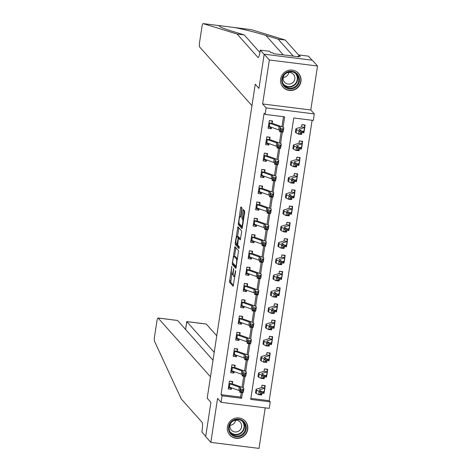 <?xml version="1.0" encoding="UTF-8"?>
<svg xmlns="http://www.w3.org/2000/svg" width="472" height="472" viewBox="0 0 472 472"><rect width="100%" height="100%" fill="white"/><g stroke="black" fill="none" stroke-linecap="round" stroke-linejoin="round"><path stroke-width="0.71" d="M231.823 266.332L229.475 282.162L233.15 286.268L235.593 271.606L235.563 270.539L235.038 273.046A4.189 0.743 -82.9 0 1 233.87 276.474A4.189 0.743 -82.9 0 1 233.764 276.415L233.463 276.073A4.189 0.743 -82.9 0 1 233.439 271.252L233.705 268.438L233.156 270.934A4.189 0.743 -82.9 0 1 231.988 274.362A4.189 0.743 -82.9 0 1 231.882 274.303L231.581 273.961A4.189 0.743 -82.9 0 1 231.557 269.14L231.823 266.332M280.639 78.995A10.402 10.113 138.3 0 0 293.643 90.022A10.402 10.113 138.3 0 0 298.558 73.349A10.402 10.113 138.3 0 0 280.639 78.995M227.41 426.853A10.402 10.113 138.3 0 0 240.413 437.88A10.402 10.113 138.3 0 0 245.328 421.207A10.402 10.113 138.3 0 0 227.41 426.853M242.018 209.55L242.012 208.046L240.956 206.878L240.59 207.951L238.289 224.548L241.929 228.637L242.331 227.581L244.638 212.494L244.632 210.99L243.363 209.58L242.012 217.114L242.018 218.619L242.632 219.303A3.499 0.619 -82.9 0 1 242.685 223.067A3.499 0.619 -82.9 0 1 241.67 226.2A3.499 0.619 -82.9 0 1 241.581 226.147L239.186 223.457A3.499 0.619 -82.9 0 1 239.127 219.692A3.499 0.619 -82.9 0 1 240.142 216.559A3.499 0.619 -82.9 0 1 240.23 216.613L240.661 217.085L241.027 216.011L242.018 209.55M222.064 395.819L221.032 394.663L264.096 113.25L265.128 114.407L266.125 107.893L314.299 113.917L313.302 120.431L293.773 117.988L250.709 399.406L270.238 401.849L269.241 408.363L221.067 402.339L222.064 395.819L241.593 398.268L242.449 392.669M312.063 60.192L308.458 56.156L299.024 54.976L300.286 56.398L298.204 56.139L298.823 56.829L273.695 53.684L273.076 52.994L270.993 52.734L269.724 51.312L260.284 50.126L264.155 54.469L258.957 88.406L264.19 54.203L269.347 59.991L262.621 103.958L266.125 107.893M221.067 402.339L217.562 398.403L210.837 442.376L205.68 436.588L210.913 402.392L207.202 398.226L255.246 84.24L258.957 88.406L255.246 84.24L251.971 105.675L199.597 46.911A4 0.708 -82.9 0 1 199.573 42.309L201.939 26.874A4 0.708 -82.9 0 1 203.054 23.6A4 0.708 -82.9 0 1 203.072 23.606L237.086 34.019L257.96 57.442A6.667 1.18 -82.9 0 0 258.131 57.543A6.667 1.18 -82.9 0 0 259.989 52.085L260.284 50.126M234.903 246.673L232.2 264.32L235.876 268.426L238.543 250.756L234.903 246.673M235.239 242.927L237.912 226.767L241.587 230.873L241.593 232.377L240.242 239.906L238.696 238.212L238.33 239.28L237.681 245.074L239.221 246.797L238.974 248.602L235.245 244.431L235.239 242.927L236.018 243.027M264.19 54.203L312.364 60.233L317.52 66.015L269.347 59.991M210.837 442.376L259.01 448.4L265.211 407.855M221.032 394.663L240.567 397.105L241.275 392.48M242.065 387.311L243.764 376.196M244.555 371.022L246.254 359.906M247.045 354.737L248.75 343.622M249.54 338.453L251.24 327.338M252.03 322.164L253.735 311.054M254.526 305.88L256.225 294.764M257.016 289.596L258.715 278.48M259.506 273.312L261.211 262.196M262.001 257.022L263.7 245.906M264.491 240.738L266.19 229.622M266.987 224.454L268.686 213.338M269.477 208.17L271.176 197.054M271.966 191.88L273.671 180.764M274.462 175.596L276.161 164.48M276.952 159.312L278.651 148.196M279.442 143.028L281.147 131.912M281.937 126.738L283.471 116.702M229.398 381.193L231.988 381.518L232.342 383.642L232.667 381.512L229.41 381.105L228.218 388.922L231.469 389.329L231.693 387.896M231.888 364.909L234.484 365.234L234.832 367.352L235.156 365.228L231.905 364.821L230.708 372.638L233.964 373.045L234.183 371.611M234.383 348.625L236.973 348.95L237.327 351.068L237.652 348.944L234.395 348.537L233.197 356.354L236.454 356.761L236.673 355.322M236.873 332.335L239.463 332.66L239.817 334.784L240.142 332.66L236.885 332.253L235.693 340.07L238.944 340.477L239.168 339.038M239.369 316.051L241.959 316.376L242.307 318.5L242.637 316.37L239.381 315.963L238.183 323.78L241.44 324.187L241.658 322.754M241.859 299.767L244.449 300.092L244.803 302.21L245.127 300.086L241.87 299.679L240.673 307.496L243.93 307.903L244.148 306.47M244.348 283.483L246.945 283.808L247.293 285.926L247.617 283.802L244.366 283.395L243.168 291.212L246.425 291.619L246.644 290.18M246.844 267.193L249.434 267.518L249.788 269.642L250.113 267.518L246.856 267.111L245.658 274.928L248.915 275.335L249.133 273.896M249.334 250.909L251.924 251.234L252.278 253.358L252.603 251.228L249.346 250.821L248.154 258.638L251.405 259.045L251.629 257.612M251.824 234.625L254.42 234.95L254.768 237.068L255.092 234.944L251.841 234.537L250.644 242.354L253.901 242.761L254.119 241.328M254.32 218.341L256.91 218.66L257.264 220.784L257.588 218.66L254.331 218.253L253.134 226.07L256.39 226.477L256.609 225.038M256.809 202.051L259.399 202.376L259.753 204.5L260.078 202.376L256.821 201.969L255.629 209.786L258.88 210.193L259.104 208.754M259.305 185.767L261.895 186.092L262.243 188.216L262.574 186.086L259.317 185.679L258.119 193.496L261.376 193.903L261.594 192.47M261.795 169.483L264.385 169.808L264.739 171.926L265.063 169.802L261.807 169.395L260.615 177.212L263.866 177.619L264.084 176.18M264.285 153.199L266.881 153.518L267.229 155.642L267.553 153.518L264.302 153.111L263.105 160.928L266.361 161.335L266.58 159.896M266.78 136.91L269.37 137.234L269.724 139.358L270.049 137.234L266.792 136.827L265.594 144.638L268.851 145.046L269.07 143.612M269.27 120.625L271.86 120.95L272.214 123.074L272.539 120.944L269.282 120.537L268.09 128.355L271.341 128.762L271.565 127.328M250.862 398.397L269.205 400.693L312.116 120.283M261.966 393.147L264.019 393.4L264.332 391.371M261.948 385.264L264.538 385.589L264.892 387.713L265.217 385.589L261.96 385.181L261.635 387.305M264.456 376.862L266.515 377.116L266.822 375.087M264.438 368.98L267.034 369.305L267.382 371.429L267.707 369.299L264.456 368.892L264.125 371.022M266.951 360.573L269.005 360.832L269.317 358.803M266.934 352.696L269.524 353.021L269.878 355.139L270.202 353.015L266.945 352.608L266.621 354.732M269.441 344.289L271.494 344.548L271.807 342.513M269.423 336.406L272.014 336.731L272.368 338.855L272.692 336.731L269.435 336.324L269.111 338.448M271.931 328.005L273.99 328.258L274.297 326.229M271.919 320.122L274.509 320.447L274.857 322.571L275.182 320.447L271.931 320.04L271.606 322.164M274.427 311.721L276.48 311.974L276.793 309.945M274.409 303.838L276.999 304.163L277.353 306.281L277.678 304.157L274.421 303.75L274.096 305.874M276.916 295.431L278.97 295.69L279.282 293.661M276.899 287.554L279.489 287.879L279.843 289.997L280.167 287.873L276.916 287.466L276.586 289.59M279.406 279.147L281.465 279.406L281.778 277.371M279.394 271.264L281.985 271.589L282.333 273.713L282.663 271.589L279.406 271.182L279.082 273.306M281.902 262.863L283.955 263.116L284.268 261.087M281.884 254.98L284.474 255.305L284.828 257.429L285.153 255.299L281.896 254.892L281.572 257.022M284.392 246.579L286.451 246.832L286.758 244.803M284.374 238.696L286.97 239.021L287.318 241.139L287.643 239.015L284.392 238.608L284.067 240.732M286.887 230.289L288.941 230.548L289.253 228.519M286.87 222.412L289.46 222.737L289.814 224.855L290.138 222.731L286.882 222.324L286.557 224.448M289.377 214.005L291.43 214.264L291.743 212.229M289.36 206.122L291.95 206.447L292.304 208.571L292.628 206.447L289.371 206.04L289.047 208.164M291.867 197.721L293.926 197.975L294.233 195.945M291.855 189.838L294.445 190.163L294.793 192.287L295.118 190.157L291.867 189.75L291.543 191.88M294.363 181.437L296.416 181.69L296.729 179.661M294.345 173.554L296.935 173.879L297.289 175.997L297.614 173.873L294.357 173.466L294.032 175.59M296.853 165.147L298.906 165.406L299.218 163.377M296.835 157.27L299.425 157.595L299.779 159.713L300.103 157.589L296.853 157.182L296.522 159.306M299.342 148.863L301.401 149.123L301.714 147.087M299.331 140.98L301.921 141.305L302.269 143.429L302.599 141.305L299.342 140.898L299.018 143.022M301.838 132.579L303.891 132.833L304.204 130.803M301.82 124.696L304.411 125.021L304.764 127.145L305.089 125.015L301.832 124.608L301.508 126.738M262.621 103.958L310.794 109.988L317.52 66.015M310.794 109.988L314.299 113.917M269.205 400.693L270.238 401.849M283.07 127.228L284.657 116.85L265.128 114.407M243.198 387.801L244.944 376.385M245.688 371.511L247.434 360.095M248.178 355.227L249.93 343.811M250.673 338.943L252.42 327.527M253.163 322.659L254.909 311.237M255.659 306.369L257.405 294.953M258.149 290.085L259.895 278.669M260.638 273.801L262.391 262.385M263.134 257.517L264.88 246.095M265.624 241.227L267.37 229.811M268.12 224.943L269.866 213.527M270.609 208.659L272.356 197.243M273.099 192.369L274.846 180.953M275.595 176.085L277.341 164.669M278.085 159.802L279.831 148.385M280.575 143.517L282.327 132.101M240.567 397.105L241.593 398.268M264.019 393.4L262.774 392.008M266.515 377.116L265.27 375.724M269.005 360.832L267.76 359.44M271.494 344.548L270.255 343.15M273.99 328.258L272.745 326.866M276.48 311.974L275.235 310.582M278.97 295.69L277.731 294.292M281.465 279.406L280.22 278.008M283.955 263.116L282.71 261.724M286.451 246.832L285.206 245.44M288.941 230.548L287.696 229.15M291.43 214.264L290.192 212.866M293.926 197.975L292.681 196.582M296.416 181.69L295.171 180.298M298.906 165.406L297.667 164.008M301.401 149.123L300.157 147.724M303.891 132.833L302.652 131.44M231.469 389.329L230.23 387.937M233.964 373.045L232.72 371.653M236.454 356.761L235.209 355.363M238.944 340.477L237.705 339.079M241.44 324.187L240.195 322.795M243.93 307.903L242.685 306.511M246.425 291.619L245.18 290.221M248.915 275.335L247.67 273.937M251.405 259.045L250.166 257.653M253.901 242.761L252.656 241.369M256.39 226.477L255.145 225.079M258.88 210.193L257.641 208.795M261.376 193.903L260.131 192.511M263.866 177.619L262.621 176.227M266.361 161.335L265.116 159.937M268.851 145.046L267.606 143.653M271.341 128.762L270.102 127.369M231.781 274.185L230.773 282.321L233.487 285.365M233.428 263.6L233.504 264.479L236.212 267.524M235.835 247.717L234.49 256.485M232.696 261.724L232.696 262.78L235.894 266.367L236.46 263.777A4.189 0.743 -82.9 0 0 236.437 258.957L234.254 256.502A4.189 0.743 -82.9 0 0 234.147 256.443A4.189 0.743 -82.9 0 0 232.979 259.871L232.696 261.724M234.147 256.443L235.445 256.603A4.189 0.743 -82.9 0 1 235.552 256.668L237.54 258.892M237.546 236.513L238.85 228L237.546 227.84M240.578 239.009L239.965 238.384M239.257 247.635L236.549 244.596L235.245 244.431M237.198 236.513A3.499 0.619 -82.9 0 0 237.109 236.46A3.499 0.619 -82.9 0 0 236.094 239.587A3.499 0.619 -82.9 0 0 236.153 243.351L237.027 244.319L238.047 238.968L238.041 237.457L237.198 236.513L238.502 236.673A3.499 0.619 -82.9 0 0 238.413 236.619L237.109 236.46M239.428 238.301L239.345 237.622L238.041 237.457M238.502 236.673L239.345 237.622M236.472 243.711L236.549 244.596M244.331 210.648L243.31 217.273L243.623 219.12M239.516 223.828L239.587 224.713L242.301 227.752M241.918 207.945L240.59 216.618M262.444 391.966L263.541 392.102L264.196 391.43M259.659 389.719A6.667 1.003 8.7 0 0 259.317 389.966A6.667 1.003 8.7 0 0 259.789 390.438L262.184 391.719L261.683 394.976L258.627 394.71L256.231 393.43A10 1.504 -171.3 0 1 255.523 392.722L256.019 389.465A10 1.504 -171.3 0 1 256.538 389.087L261.618 387.518L264.91 387.931A4.667 0.702 -171.3 0 1 264.922 388.002A4.667 0.702 -171.3 0 1 264.68 388.179L259.659 389.719L259.57 390.309M260.332 394.149L261.553 394.256L261.753 392.958L260.532 392.846L260.332 394.149L258.627 394.71L259.122 391.453L256.727 390.173A10 1.504 -171.3 0 1 256.019 389.465M264.414 391.188A4.667 0.702 -171.3 0 1 264.426 391.258A4.667 0.702 -171.3 0 1 264.184 391.435L262.131 392.067M260.532 392.846L259.122 391.453L262.184 391.719L261.753 392.958M261.553 394.256L261.683 394.976M231.274 387.748L228.401 387.707M239.292 387.17A6.667 1.003 -171.3 0 1 240.596 387.996A6.667 1.003 -171.3 0 1 240.584 388.037L240.148 388.963L243.44 389.488L243.871 388.562A10 1.504 8.7 0 0 243.888 388.497A10 1.504 8.7 0 0 241.935 387.264L232.436 383.872L229.138 383.459A4.667 0.702 8.7 0 0 229.917 383.83L239.292 387.17L238.797 390.427A6.667 1.003 -171.3 0 1 239.853 390.916M242.189 390.556L243.44 389.488L242.938 392.745L239.652 392.22L240.148 388.963L240.873 390.344L240.673 391.648L241.988 391.854L242.189 390.556L240.873 390.344M241.988 391.854L242.938 392.745L243.369 391.819A10 1.504 8.7 0 0 243.393 391.754A10 1.504 8.7 0 0 243.393 391.689M229.138 383.459L228.643 386.716A4.667 0.702 8.7 0 0 229.422 387.087L238.797 390.427M239.652 392.22L240.673 391.648M216.754 335.81L206.282 324.058L186.818 321.627L185.614 329.491M214.217 352.372L186.759 321.574L185.555 329.426M205.721 436.329L210.913 402.392L207.202 398.226L210.482 376.798L158.108 318.034A4 0.708 -82.9 0 0 158.008 317.975A4 0.708 -82.9 0 0 156.893 321.249L154.527 336.683A4 0.708 -82.9 0 0 154.48 341.173L181.242 398.946L202.116 422.369A6.667 1.18 97.1 0 1 202.152 430.039L201.851 431.992L205.721 436.329M213.014 360.236L177.572 320.47L158.108 318.034M186.759 321.574L206.181 323.998A4 0.708 97.1 0 1 206.282 324.058M158.008 317.975L177.572 320.47M251.204 29.624A4 0.708 97.1 0 1 251.228 29.624A4 0.708 97.1 0 1 251.246 29.63L285.259 40.043L278.126 39.152L265.872 35.4C255.842 32.379 245.487 29.771 234.808 27.577L219.521 25.659L219.362 26.22M203.072 23.606L219.51 25.659C218.341 26.373 222.489 28.208 231.953 31.158L244.213 34.91L259.919 52.528M244.213 34.91L237.086 34.019M285.259 40.043L298.953 55.413M293.265 56.133L278.126 39.152M299.024 54.976L298.829 56.215M298.204 56.139L298.115 56.74M264.94 375.683L266.037 375.818L266.692 375.146L264.621 375.777M262.149 373.435A6.667 1.003 8.7 0 0 261.807 373.682A6.667 1.003 8.7 0 0 262.279 374.154L264.674 375.435L264.178 378.692L261.116 378.42L258.721 377.14A10 1.504 -171.3 0 1 258.013 376.438L258.514 373.181A10 1.504 -171.3 0 1 259.028 372.803L264.108 371.234L267.406 371.647A4.667 0.702 -171.3 0 1 267.417 371.718A4.667 0.702 -171.3 0 1 267.176 371.889L262.149 373.435L262.06 374.025M262.821 377.865L264.049 377.972L264.243 376.668L263.022 376.562L262.821 377.865L261.116 378.42L261.618 375.163L259.216 373.883A10 1.504 -171.3 0 1 258.514 373.181M266.904 374.904A4.667 0.702 -171.3 0 1 266.916 374.974A4.667 0.702 -171.3 0 1 266.674 375.146L267.176 371.889M263.022 376.562L261.618 375.163L264.674 375.435L264.243 376.668M264.049 377.972L264.178 378.692M267.429 359.398L268.527 359.534L269.182 358.856M264.644 357.145A6.667 1.003 8.7 0 0 264.296 357.398A6.667 1.003 8.7 0 0 264.768 357.87L267.17 359.145L266.668 362.407L263.612 362.136L261.211 360.856A10 1.504 -171.3 0 1 260.509 360.148L261.004 356.891A10 1.504 -171.3 0 1 261.523 356.519L266.597 354.95L269.895 355.363A4.667 0.702 -171.3 0 1 269.907 355.434A4.667 0.702 -171.3 0 1 269.665 355.605L264.644 357.145L264.55 357.741M265.317 361.582L266.538 361.688L266.739 360.384L265.512 360.278L265.317 361.582L263.612 362.136L264.108 358.879L261.712 357.599A10 1.504 -171.3 0 1 261.004 356.891M269.4 358.62A4.667 0.702 -171.3 0 1 269.406 358.69A4.667 0.702 -171.3 0 1 269.17 358.862L267.117 359.493M265.512 360.278L264.108 358.879L267.17 359.145L266.739 360.384M266.538 361.688L266.668 362.407M269.925 343.109L271.017 343.25L271.677 342.572L269.606 343.209M267.134 340.861A6.667 1.003 8.7 0 0 266.792 341.108A6.667 1.003 8.7 0 0 267.264 341.581L269.659 342.861L269.158 346.118L266.102 345.852L263.706 344.572A10 1.504 -171.3 0 1 262.998 343.864L263.494 340.607A10 1.504 -171.3 0 1 264.013 340.235L269.093 338.666L272.385 339.073A4.667 0.702 -171.3 0 1 272.397 339.144A4.667 0.702 -171.3 0 1 272.161 339.321L267.134 340.861L267.046 341.451M267.807 345.292L269.028 345.404L269.229 344.1L268.007 343.994L267.807 345.292L266.102 345.852L266.597 342.595L264.202 341.315A10 1.504 -171.3 0 1 263.494 340.607M271.89 342.33A4.667 0.702 -171.3 0 1 271.901 342.401A4.667 0.702 -171.3 0 1 271.66 342.578L272.161 339.321M268.007 343.994L266.597 342.595L269.659 342.861L269.229 344.1M269.028 345.404L269.158 346.118M233.764 371.458L230.891 371.423M241.788 370.886A6.667 1.003 -171.3 0 1 243.086 371.712A6.667 1.003 -171.3 0 1 243.074 371.753L242.643 372.679L245.93 373.204L246.36 372.278A10 1.504 8.7 0 0 246.384 372.213A10 1.504 8.7 0 0 244.431 370.98L234.926 367.582L231.634 367.175A4.667 0.702 8.7 0 0 232.413 367.541L241.788 370.886L241.286 374.143A6.667 1.003 -171.3 0 1 242.343 374.632M244.679 374.267L245.93 373.204L245.434 376.461L242.142 375.936L242.643 372.679L243.363 374.06L243.163 375.364L244.478 375.57L244.679 374.267L243.363 374.06M244.478 375.57L245.434 376.461L245.865 375.535A10 1.504 8.7 0 0 245.882 375.47A10 1.504 8.7 0 0 245.882 375.405M231.634 367.175L231.132 370.431A4.667 0.702 8.7 0 0 231.911 370.797L241.286 374.143M242.142 375.936L243.163 375.364M236.254 355.174L233.386 355.139M244.278 354.602A6.667 1.003 -171.3 0 1 245.582 355.422A6.667 1.003 -171.3 0 1 245.564 355.463L245.133 356.389L248.425 356.915L248.856 355.994A10 1.504 8.7 0 0 248.874 355.929A10 1.504 8.7 0 0 246.921 354.69L237.422 351.298L234.124 350.885A4.667 0.702 8.7 0 0 234.903 351.257L244.278 354.602L243.782 357.859A6.667 1.003 -171.3 0 1 244.838 358.348M247.175 357.982L248.425 356.915L247.924 360.177L244.638 359.646L245.133 356.389L245.859 357.77L245.658 359.074L246.974 359.286L247.175 357.982L245.859 357.77M246.974 359.286L247.924 360.177L248.355 359.251A10 1.504 8.7 0 0 248.372 359.186A10 1.504 8.7 0 0 248.378 359.115M234.124 350.885L233.622 354.142A4.667 0.702 8.7 0 0 234.401 354.513L243.782 357.859M244.638 359.646L245.658 359.074M238.749 338.89L235.876 338.855M246.767 338.312A6.667 1.003 -171.3 0 1 248.071 339.138A6.667 1.003 -171.3 0 1 248.06 339.179L247.629 340.106L250.915 340.631L251.346 339.704A10 1.504 8.7 0 0 251.364 339.639A10 1.504 8.7 0 0 249.417 338.406L239.912 335.014L236.614 334.601A4.667 0.702 8.7 0 0 237.392 334.972L246.767 338.312L246.272 341.569A6.667 1.003 -171.3 0 1 247.328 342.058M249.664 341.698L250.915 340.631L250.414 343.887L247.127 343.362L247.629 340.106L248.349 341.486L248.148 342.79L249.464 343.002L249.664 341.698L248.349 341.486M249.464 343.002L250.414 343.887L250.85 342.961A10 1.504 8.7 0 0 250.868 342.902A10 1.504 8.7 0 0 250.868 342.831M236.614 334.601L236.118 337.858A4.667 0.702 8.7 0 0 236.897 338.229L246.272 341.569M247.127 343.362L248.148 342.79M272.415 326.825L273.512 326.96L274.167 326.288M269.63 324.577A6.667 1.003 8.7 0 0 269.282 324.824A6.667 1.003 8.7 0 0 269.754 325.296L272.149 326.577L271.654 329.834L268.592 329.568L266.196 328.288A10 1.504 -171.3 0 1 265.488 327.58L265.99 324.323A10 1.504 -171.3 0 1 266.503 323.945L271.583 322.376L274.881 322.789A4.667 0.702 -171.3 0 1 274.893 322.86A4.667 0.702 -171.3 0 1 274.651 323.037L269.63 324.577L269.536 325.167M270.297 329.008L271.524 329.114L271.719 327.816L270.497 327.704L270.297 329.008L268.592 329.568L269.093 326.305L266.698 325.031A10 1.504 -171.3 0 1 265.99 324.323M274.38 326.046A4.667 0.702 -171.3 0 1 274.391 326.117A4.667 0.702 -171.3 0 1 274.149 326.294L272.096 326.919M270.497 327.704L269.093 326.305L272.149 326.577L271.719 327.816M271.524 329.114L271.654 329.834M241.239 322.606L238.372 322.565M249.263 322.028A6.667 1.003 -171.3 0 1 250.561 322.854A6.667 1.003 -171.3 0 1 250.549 322.895L250.119 323.822L253.405 324.347L253.836 323.42A10 1.504 8.7 0 0 253.859 323.355A10 1.504 8.7 0 0 251.906 322.122L242.401 318.73L239.109 318.317A4.667 0.702 8.7 0 0 239.888 318.688L249.263 322.028L248.762 325.285A6.667 1.003 -171.3 0 1 249.818 325.774M252.154 325.414L253.405 324.347L252.909 327.603L249.617 327.078L250.119 323.822L250.838 325.202L250.644 326.506L251.959 326.712L252.154 325.414L250.838 325.202M251.959 326.712L252.909 327.603L253.34 326.677A10 1.504 8.7 0 0 253.358 326.612A10 1.504 8.7 0 0 253.358 326.547M239.109 318.317L238.608 321.574A4.667 0.702 8.7 0 0 239.387 321.945L248.762 325.285M249.617 327.078L250.644 326.506M244.337 433.29A8.997 8.756 -41.7 0 1 231.84 435.007A8.997 8.756 -41.7 0 1 230.46 422.587A8.997 8.756 -41.7 0 1 242.956 420.871A8.997 8.756 -41.7 0 1 244.337 433.29M230.873 422.871A8.331 8.107 138.3 0 0 231.073 433.367A8.331 8.107 138.3 0 0 243.717 432.777A8.331 8.107 138.3 0 0 243.517 422.281A8.331 8.107 138.3 0 0 230.873 422.871M235.622 420.304A5.935 5.77 -41.7 0 1 230.012 425.301M231.215 422.611A5.935 5.77 138.3 0 0 231.363 430.081A5.935 5.77 138.3 0 0 240.366 429.662A5.935 5.77 138.3 0 0 240.218 422.186A5.935 5.77 138.3 0 0 231.215 422.611M228.259 432.718A10.331 10.048 138.3 0 0 245.363 434.081A10.331 10.048 138.3 0 0 243.192 419.407M282.344 83.526A8.997 8.756 -41.7 0 1 287.401 71.915A8.997 8.756 -41.7 0 1 298.912 76.635A8.997 8.756 -41.7 0 1 293.855 88.246A8.997 8.756 -41.7 0 1 282.344 83.526M298.198 76.777A8.331 8.107 138.3 0 0 286.274 73.06A8.331 8.107 138.3 0 0 284.303 85.509A8.331 8.107 138.3 0 0 298.198 76.777M294.481 76.004A5.935 5.77 138.3 0 0 285.991 73.361A5.935 5.77 138.3 0 0 284.592 82.222A5.935 5.77 138.3 0 0 294.481 76.004M281.489 84.86A10.331 10.048 138.3 0 0 295.903 88.642A10.331 10.048 138.3 0 0 296.422 71.549M288.852 72.44A5.935 5.77 -41.7 0 1 283.241 77.443M274.905 310.541L276.002 310.676L276.657 310.004L274.592 310.635M272.12 308.293A6.667 1.003 8.7 0 0 271.778 308.541A6.667 1.003 8.7 0 0 272.244 309.012L274.645 310.293L274.143 313.55L271.087 313.278L268.686 311.998A10 1.504 -171.3 0 1 267.984 311.296L268.479 308.033A10 1.504 -171.3 0 1 268.999 307.661L274.079 306.092L277.371 306.505A4.667 0.702 -171.3 0 1 277.383 306.576A4.667 0.702 -171.3 0 1 277.141 306.747L272.12 308.293L272.031 308.883M272.792 312.724L274.014 312.83L274.214 311.526L272.987 311.42L272.792 312.724L271.087 313.278L271.583 310.021L269.188 308.741A10 1.504 -171.3 0 1 268.479 308.033M276.875 309.762A4.667 0.702 -171.3 0 1 276.887 309.833A4.667 0.702 -171.3 0 1 276.645 310.004L277.141 306.747M272.987 311.42L271.583 310.021L274.645 310.293L274.214 311.526M274.014 312.83L274.143 313.55M243.729 306.316L240.862 306.281M251.753 305.744A6.667 1.003 -171.3 0 1 253.057 306.564A6.667 1.003 -171.3 0 1 253.039 306.611L252.608 307.537L255.901 308.063L256.331 307.136A10 1.504 8.7 0 0 256.349 307.071A10 1.504 8.7 0 0 254.396 305.832L244.897 302.44L241.599 302.027A4.667 0.702 8.7 0 0 242.378 302.399L251.753 305.744L251.257 309.001A6.667 1.003 -171.3 0 1 252.313 309.49M254.65 309.125L255.901 308.063L255.399 311.319L252.113 310.794L252.608 307.537L253.334 308.918L253.134 310.216L254.449 310.428L254.65 309.125L253.334 308.918M254.449 310.428L255.399 311.319L255.83 310.393A10 1.504 8.7 0 0 255.853 310.328A10 1.504 8.7 0 0 255.853 310.263M241.599 302.027L241.103 305.29A4.667 0.702 8.7 0 0 241.882 305.655L251.257 309.001M252.113 310.794L253.134 310.216M277.4 294.251L278.498 294.392L279.153 293.714M274.61 292.003A6.667 1.003 8.7 0 0 274.267 292.257A6.667 1.003 8.7 0 0 274.739 292.728L277.135 294.003L276.639 297.26L273.577 296.994L271.182 295.714A10 1.504 -171.3 0 1 270.474 295.006L270.975 291.749A10 1.504 -171.3 0 1 271.488 291.377L276.568 289.808L279.866 290.221A4.667 0.702 -171.3 0 1 279.872 290.286A4.667 0.702 -171.3 0 1 279.636 290.463L274.61 292.003L274.521 292.599M275.282 296.44L276.503 296.546L276.704 295.242L275.483 295.136L275.282 296.44L273.577 296.994L274.079 293.737L271.677 292.457A10 1.504 -171.3 0 1 270.975 291.749M279.365 293.478A4.667 0.702 -171.3 0 1 279.377 293.549A4.667 0.702 -171.3 0 1 279.135 293.72L277.082 294.351M275.483 295.136L274.079 293.737L277.135 294.003L276.704 295.242M276.503 296.546L276.639 297.26M246.225 290.032L243.351 289.997M254.249 289.46A6.667 1.003 -171.3 0 1 255.547 290.28A6.667 1.003 -171.3 0 1 255.535 290.321L255.104 291.248L258.39 291.773L258.821 290.852A10 1.504 8.7 0 0 258.839 290.787A10 1.504 8.7 0 0 256.892 289.548L247.387 286.156L244.089 285.743A4.667 0.702 8.7 0 0 244.868 286.115L254.249 289.46L253.747 292.717A6.667 1.003 -171.3 0 1 254.803 293.2M257.14 292.841L258.39 291.773L257.895 295.029L254.603 294.504L255.104 291.248L255.824 292.628L255.623 293.932L256.939 294.144L257.14 292.841L255.824 292.628M256.939 294.144L257.895 295.029L258.326 294.109A10 1.504 8.7 0 0 258.343 294.044A10 1.504 8.7 0 0 258.343 293.973M244.089 285.743L243.593 289A4.667 0.702 8.7 0 0 244.372 289.371L253.747 292.717M254.603 294.504L255.623 293.932M279.89 277.967L280.988 278.102L281.642 277.43M277.105 275.719A6.667 1.003 8.7 0 0 276.757 275.967A6.667 1.003 8.7 0 0 277.229 276.439L279.625 277.719L279.129 280.976L276.067 280.71L273.671 279.43A10 1.504 -171.3 0 1 272.963 278.722L273.465 275.465A10 1.504 -171.3 0 1 273.978 275.087L279.058 273.518L282.356 273.931A4.667 0.702 -171.3 0 1 282.368 274.002A4.667 0.702 -171.3 0 1 282.126 274.179L277.105 275.719L277.011 276.309M277.772 280.15L278.999 280.262L279.2 278.958L277.973 278.852L277.772 280.15L276.067 280.71L276.568 277.453L274.173 276.173A10 1.504 -171.3 0 1 273.465 275.465M281.861 277.188A4.667 0.702 -171.3 0 1 281.867 277.259A4.667 0.702 -171.3 0 1 281.631 277.436L279.577 278.067M277.973 278.852L276.568 277.453L279.625 277.719L279.2 278.958M278.999 280.262L279.129 280.976M248.714 273.748L245.847 273.707M256.738 273.17A6.667 1.003 -171.3 0 1 258.036 273.996A6.667 1.003 -171.3 0 1 258.025 274.037L257.594 274.964L260.88 275.489L261.317 274.562A10 1.504 8.7 0 0 261.335 274.498A10 1.504 8.7 0 0 259.382 273.264L249.883 269.872L246.585 269.459A4.667 0.702 8.7 0 0 247.363 269.831L256.738 273.17L256.237 276.427A6.667 1.003 -171.3 0 1 257.293 276.916M259.63 276.557L260.88 275.489L260.385 278.745L257.098 278.22L257.594 274.964L258.32 276.344L258.119 277.648L259.435 277.861L259.63 276.557L258.32 276.344M259.435 277.861L260.385 278.745L260.815 277.819A10 1.504 8.7 0 0 260.833 277.754A10 1.504 8.7 0 0 260.833 277.689M246.585 269.459L246.083 272.716A4.667 0.702 8.7 0 0 246.862 273.087L256.237 276.427M257.098 278.22L258.119 277.648M282.386 261.683L283.477 261.818L284.132 261.146M279.595 259.435A6.667 1.003 8.7 0 0 279.253 259.683A6.667 1.003 8.7 0 0 279.725 260.155L282.12 261.435L281.619 264.692L278.563 264.42L276.167 263.146A10 1.504 -171.3 0 1 275.459 262.438L275.955 259.181A10 1.504 -171.3 0 1 276.474 258.803L281.554 257.234L284.846 257.647A4.667 0.702 -171.3 0 1 284.858 257.718A4.667 0.702 -171.3 0 1 284.616 257.895L279.595 259.435L279.507 260.025M280.268 263.866L281.489 263.972L281.69 262.674L280.468 262.562L280.268 263.866L278.563 264.42L279.058 261.163L276.663 259.889A10 1.504 -171.3 0 1 275.955 259.181M284.35 260.904A4.667 0.702 -171.3 0 1 284.362 260.975A4.667 0.702 -171.3 0 1 284.12 261.152L282.067 261.777M280.468 262.562L279.058 261.163L282.12 261.435L281.69 262.674M281.489 263.972L281.619 264.692M251.21 257.464L248.337 257.423M259.228 256.886A6.667 1.003 -171.3 0 1 260.532 257.712A6.667 1.003 -171.3 0 1 260.52 257.753L260.084 258.68L263.376 259.205L263.807 258.278A10 1.504 8.7 0 0 263.824 258.213A10 1.504 8.7 0 0 261.872 256.98L252.372 253.588L249.074 253.175A4.667 0.702 8.7 0 0 249.853 253.547L259.228 256.886L258.733 260.143A6.667 1.003 -171.3 0 1 259.789 260.632M262.125 260.267L263.376 259.205L262.875 262.462L259.588 261.936L260.084 258.68L260.81 260.06L260.609 261.364L261.925 261.571L262.125 260.267L260.81 260.06M261.925 261.571L262.875 262.462L263.305 261.535A10 1.504 8.7 0 0 263.329 261.47A10 1.504 8.7 0 0 263.329 261.405M249.074 253.175L248.579 256.432A4.667 0.702 8.7 0 0 249.358 256.803L258.733 260.143M259.588 261.936L260.609 261.364M284.876 245.399L285.973 245.534L286.628 244.862L284.557 245.493M282.085 243.151A6.667 1.003 8.7 0 0 281.743 243.399A6.667 1.003 8.7 0 0 282.215 243.871L284.61 245.151L284.114 248.408L281.052 248.136L278.657 246.856A10 1.504 -171.3 0 1 277.949 246.148L278.45 242.891A10 1.504 -171.3 0 1 278.964 242.519L284.044 240.95L287.342 241.363A4.667 0.702 -171.3 0 1 287.354 241.434A4.667 0.702 -171.3 0 1 287.112 241.605L282.085 243.151L281.996 243.741M282.757 247.582L283.985 247.688L284.179 246.384L282.958 246.278L282.757 247.582L281.052 248.136L281.554 244.88L279.153 243.599A10 1.504 -171.3 0 1 278.45 242.891M286.84 244.62A4.667 0.702 -171.3 0 1 286.852 244.691A4.667 0.702 -171.3 0 1 286.61 244.862L287.112 241.605M282.958 246.278L281.554 244.88L284.61 245.151L284.179 246.384M283.985 247.688L284.114 248.408M253.7 241.174L250.833 241.139M261.724 240.602A6.667 1.003 -171.3 0 1 263.022 241.422A6.667 1.003 -171.3 0 1 263.01 241.469L262.579 242.396L265.866 242.921L266.296 241.994A10 1.504 8.7 0 0 266.32 241.929A10 1.504 8.7 0 0 264.367 240.69L254.862 237.298L251.57 236.885A4.667 0.702 8.7 0 0 252.349 237.257L261.724 240.602L261.222 243.859A6.667 1.003 -171.3 0 1 262.279 244.348M264.615 243.983L265.866 242.921L265.37 246.177L262.078 245.652L262.579 242.396L263.299 243.776L263.099 245.074L264.414 245.287L264.615 243.983L263.299 243.776M264.414 245.287L265.37 246.177L265.801 245.251A10 1.504 8.7 0 0 265.819 245.186A10 1.504 8.7 0 0 265.819 245.121M251.57 236.885L251.069 240.142A4.667 0.702 8.7 0 0 251.847 240.513L261.222 243.859M262.078 245.652L263.099 245.074M287.365 229.109L288.463 229.25L289.118 228.572M284.581 226.861A6.667 1.003 8.7 0 0 284.232 227.115A6.667 1.003 8.7 0 0 284.704 227.587L287.106 228.861L286.604 232.118L283.548 231.852L281.147 230.572A10 1.504 -171.3 0 1 280.445 229.864L280.94 226.607A10 1.504 -171.3 0 1 281.459 226.235L286.533 224.666L289.832 225.079A4.667 0.702 -171.3 0 1 289.843 225.144A4.667 0.702 -171.3 0 1 289.601 225.321L284.581 226.861L284.492 227.451M285.253 231.298L286.474 231.404L286.675 230.1L285.448 229.994L285.253 231.298L283.548 231.852L284.044 228.595L281.648 227.315A10 1.504 -171.3 0 1 280.94 226.607M289.336 228.336A4.667 0.702 -171.3 0 1 289.348 228.401A4.667 0.702 -171.3 0 1 289.106 228.578L287.053 229.209M285.448 229.994L284.044 228.595L287.106 228.861L286.675 230.1M286.474 231.404L286.604 232.118M256.19 224.89L253.322 224.855M264.214 224.318A6.667 1.003 -171.3 0 1 265.518 225.138A6.667 1.003 -171.3 0 1 265.5 225.179L265.069 226.106L268.361 226.631L268.792 225.704A10 1.504 8.7 0 0 268.81 225.645A10 1.504 8.7 0 0 266.857 224.406L257.358 221.014L254.06 220.601A4.667 0.702 8.7 0 0 254.839 220.973L264.214 224.318L263.718 227.575A6.667 1.003 -171.3 0 1 264.774 228.059M267.111 227.699L268.361 226.631L267.86 229.888L264.574 229.362L265.069 226.106L265.795 227.486L265.594 228.79L266.91 229.003L267.111 227.699L265.795 227.486M266.91 229.003L267.86 229.888L268.291 228.967A10 1.504 8.7 0 0 268.314 228.902A10 1.504 8.7 0 0 268.314 228.832M254.06 220.601L253.564 223.858A4.667 0.702 8.7 0 0 254.337 224.23L263.718 227.575M264.574 229.362L265.594 228.79M289.861 212.825L290.953 212.96L291.613 212.288L289.542 212.925M287.07 210.577A6.667 1.003 8.7 0 0 286.728 210.825A6.667 1.003 8.7 0 0 287.2 211.297L289.596 212.577L289.094 215.834L286.038 215.568L283.642 214.288A10 1.504 -171.3 0 1 282.935 213.58L283.43 210.323A10 1.504 -171.3 0 1 283.949 209.946L289.029 208.376L292.327 208.789A4.667 0.702 -171.3 0 1 292.333 208.86A4.667 0.702 -171.3 0 1 292.097 209.037L287.07 210.577L286.982 211.167M287.743 215.008L288.964 215.12L289.165 213.816L287.944 213.71L287.743 215.008L286.038 215.568L286.533 212.311L284.138 211.031A10 1.504 -171.3 0 1 283.43 210.323M291.826 212.046A4.667 0.702 -171.3 0 1 291.838 212.117A4.667 0.702 -171.3 0 1 291.596 212.294L292.097 209.037M287.944 213.71L286.533 212.311L289.596 212.577L289.165 213.816M288.964 215.12L289.094 215.834M258.685 208.606L255.812 208.565M266.704 208.028A6.667 1.003 -171.3 0 1 268.007 208.854A6.667 1.003 -171.3 0 1 267.996 208.895L267.565 209.822L270.851 210.347L271.282 209.42A10 1.504 8.7 0 0 271.3 209.356A10 1.504 8.7 0 0 269.353 208.123L259.848 204.73L256.55 204.317A4.667 0.702 8.7 0 0 257.328 204.689L266.704 208.028L266.208 211.285A6.667 1.003 -171.3 0 1 267.264 211.775M269.6 211.415L270.851 210.347L270.35 213.604L267.063 213.078L267.565 209.822L268.285 211.202L268.084 212.506L269.4 212.719L269.6 211.415L268.285 211.202M269.4 212.719L270.35 213.604L270.786 212.677A10 1.504 8.7 0 0 270.804 212.612A10 1.504 8.7 0 0 270.804 212.547M256.55 204.317L256.054 207.574A4.667 0.702 8.7 0 0 256.833 207.945L266.208 211.285M267.063 213.078L268.084 212.506M292.351 196.541L293.448 196.677L294.103 196.004M289.566 194.293A6.667 1.003 8.7 0 0 289.218 194.541A6.667 1.003 8.7 0 0 289.69 195.013L292.085 196.293L291.59 199.55L288.528 199.278L286.132 198.004A10 1.504 -171.3 0 1 285.424 197.296L285.926 194.039A10 1.504 -171.3 0 1 286.439 193.662L291.519 192.092L294.817 192.505A4.667 0.702 -171.3 0 1 294.829 192.576A4.667 0.702 -171.3 0 1 294.587 192.753L289.566 194.293L289.472 194.883M290.233 198.724L291.46 198.83L291.661 197.532L290.433 197.42L290.233 198.724L288.528 199.278L289.029 196.022L286.634 194.747A10 1.504 -171.3 0 1 285.926 194.039M294.316 195.762A4.667 0.702 -171.3 0 1 294.327 195.833A4.667 0.702 -171.3 0 1 294.085 196.01L292.032 196.635M290.433 197.42L289.029 196.022L292.085 196.293L291.661 197.532M291.46 198.83L291.59 199.55M261.175 192.316L258.308 192.281M269.199 191.744A6.667 1.003 -171.3 0 1 270.497 192.57A6.667 1.003 -171.3 0 1 270.486 192.611L270.055 193.538L273.341 194.063L273.772 193.137A10 1.504 8.7 0 0 273.795 193.072A10 1.504 8.7 0 0 271.842 191.838L262.338 188.446L259.045 188.033A4.667 0.702 8.7 0 0 259.824 188.399L269.199 191.744L268.698 195.001A6.667 1.003 -171.3 0 1 269.754 195.491M272.09 195.125L273.341 194.063L272.845 197.32L269.559 196.794L270.055 193.538L270.775 194.918L270.58 196.222L271.896 196.429L272.09 195.125L270.775 194.918M271.896 196.429L272.845 197.32L273.276 196.393A10 1.504 8.7 0 0 273.294 196.328A10 1.504 8.7 0 0 273.294 196.263M259.045 188.033L258.544 191.29A4.667 0.702 8.7 0 0 259.323 191.661L268.698 195.001M269.559 196.794L270.58 196.222M294.841 180.257L295.938 180.392L296.593 179.72L294.528 180.351M292.056 178.009A6.667 1.003 8.7 0 0 291.714 178.257A6.667 1.003 8.7 0 0 292.18 178.729L294.581 180.009L294.08 183.266L291.023 182.994L288.628 181.714A10 1.504 -171.3 0 1 287.92 181.006L288.416 177.749A10 1.504 -171.3 0 1 288.935 177.378L294.015 175.808L297.307 176.221A4.667 0.702 -171.3 0 1 297.319 176.292A4.667 0.702 -171.3 0 1 297.077 176.463L292.056 178.009L291.967 178.599M292.728 182.44L293.95 182.546L294.15 181.242L292.923 181.136L292.728 182.44L291.023 182.994L291.519 179.738L289.124 178.457A10 1.504 -171.3 0 1 288.416 177.749M296.811 179.478A4.667 0.702 -171.3 0 1 296.823 179.549A4.667 0.702 -171.3 0 1 296.581 179.72L297.077 176.463M292.923 181.136L291.519 179.738L294.581 180.009L294.15 181.242M293.95 182.546L294.08 183.266M263.665 176.032L260.798 175.997M271.689 175.46A6.667 1.003 -171.3 0 1 272.993 176.28A6.667 1.003 -171.3 0 1 272.981 176.327L272.545 177.254L275.837 177.779L276.267 176.852A10 1.504 8.7 0 0 276.285 176.788A10 1.504 8.7 0 0 274.332 175.549L264.833 172.156L261.535 171.743A4.667 0.702 8.7 0 0 262.314 172.115L271.689 175.46L271.193 178.717A6.667 1.003 -171.3 0 1 272.25 179.207M274.586 178.841L275.837 177.779L275.335 181.036L272.049 180.51L272.545 177.254L273.27 178.634L273.07 179.932L274.385 180.145L274.586 178.841L273.27 178.634M274.385 180.145L275.335 181.036L275.766 180.109A10 1.504 8.7 0 0 275.79 180.044A10 1.504 8.7 0 0 275.79 179.98M261.535 171.743L261.04 175A4.667 0.702 8.7 0 0 261.818 175.372L271.193 178.717M272.049 180.51L273.07 179.932M297.336 163.967L298.434 164.108L299.089 163.43M294.546 161.719A6.667 1.003 8.7 0 0 294.203 161.973A6.667 1.003 8.7 0 0 294.675 162.439L297.071 163.719L296.575 166.976L293.513 166.71L291.118 165.43A10 1.504 -171.3 0 1 290.41 164.722L290.911 161.465A10 1.504 -171.3 0 1 291.425 161.094L296.505 159.524L299.803 159.937A4.667 0.702 -171.3 0 1 299.814 160.002A4.667 0.702 -171.3 0 1 299.572 160.179L294.546 161.719L294.457 162.309M295.218 166.156L296.44 166.262L296.64 164.958L295.419 164.852L295.218 166.156L293.513 166.71L294.015 163.454L291.613 162.173A10 1.504 -171.3 0 1 290.911 161.465M299.301 163.194A4.667 0.702 -171.3 0 1 299.313 163.259A4.667 0.702 -171.3 0 1 299.071 163.436L297.018 164.067M295.419 164.852L294.015 163.454L297.071 163.719L296.64 164.958M296.44 166.262L296.575 166.976M266.161 159.748L263.287 159.713M274.185 159.17A6.667 1.003 -171.3 0 1 275.483 159.996A6.667 1.003 -171.3 0 1 275.471 160.037L275.04 160.964L278.327 161.489L278.757 160.563A10 1.504 8.7 0 0 278.781 160.504A10 1.504 8.7 0 0 276.828 159.265L267.323 155.872L264.025 155.459A4.667 0.702 8.7 0 0 264.804 155.831L274.185 159.17L273.683 162.433A6.667 1.003 -171.3 0 1 274.739 162.917M277.076 162.557L278.327 161.489L277.831 164.746L274.539 164.221L275.04 160.964L275.76 162.344L275.56 163.648L276.875 163.861L277.076 162.557L275.76 162.344M276.875 163.861L277.831 164.746L278.262 163.819A10 1.504 8.7 0 0 278.279 163.76A10 1.504 8.7 0 0 278.279 163.69M264.025 155.459L263.529 158.716A4.667 0.702 8.7 0 0 264.308 159.088L273.683 162.433M274.539 164.221L275.56 163.648M299.826 147.683L300.924 147.819L301.578 147.146L299.513 147.783M297.041 145.435A6.667 1.003 8.7 0 0 296.693 145.683A6.667 1.003 8.7 0 0 297.165 146.155L299.561 147.435L299.065 150.692L296.009 150.426L293.608 149.146A10 1.504 -171.3 0 1 292.9 148.438L293.401 145.181A10 1.504 -171.3 0 1 293.914 144.804L298.994 143.234L302.292 143.647A4.667 0.702 -171.3 0 1 302.304 143.718A4.667 0.702 -171.3 0 1 302.062 143.895L297.041 145.435L296.947 146.025M297.708 149.866L298.935 149.978L299.136 148.674L297.909 148.568L297.708 149.866L296.009 150.426L296.505 147.17L294.109 145.889A10 1.504 -171.3 0 1 293.401 145.181M301.797 146.904A4.667 0.702 -171.3 0 1 301.803 146.975A4.667 0.702 -171.3 0 1 301.567 147.152L302.062 143.895M297.909 148.568L296.505 147.17L299.561 147.435L299.136 148.674M298.935 149.978L299.065 150.692M268.651 143.464L265.783 143.423M276.675 142.886A6.667 1.003 -171.3 0 1 277.973 143.712A6.667 1.003 -171.3 0 1 277.961 143.754L277.53 144.68L280.816 145.205L281.253 144.279A10 1.504 8.7 0 0 281.271 144.214A10 1.504 8.7 0 0 279.318 142.981L269.819 139.588L266.521 139.175A4.667 0.702 8.7 0 0 267.299 139.547L276.675 142.886L276.173 146.143A6.667 1.003 -171.3 0 1 277.229 146.633M279.566 146.273L280.816 145.205L280.321 148.462L277.034 147.937L277.53 144.68L278.256 146.06L278.055 147.364L279.371 147.571L279.566 146.273L278.256 146.06M279.371 147.571L280.321 148.462L280.752 147.535A10 1.504 8.7 0 0 280.769 147.47A10 1.504 8.7 0 0 280.769 147.406M266.521 139.175L266.019 142.432A4.667 0.702 8.7 0 0 266.798 142.804L276.173 146.143M277.034 147.937L278.055 147.364M302.322 131.399L303.413 131.535L304.068 130.862L302.003 131.493M299.531 129.151A6.667 1.003 8.7 0 0 299.189 129.399A6.667 1.003 8.7 0 0 299.661 129.871L302.056 131.151L301.555 134.408L298.499 134.136L296.103 132.862A10 1.504 -171.3 0 1 295.395 132.154L295.891 128.897A10 1.504 -171.3 0 1 296.41 128.52L301.49 126.95L304.782 127.363A4.667 0.702 -171.3 0 1 304.794 127.434A4.667 0.702 -171.3 0 1 304.552 127.605L299.531 129.151L299.443 129.741M300.204 133.582L301.425 133.688L301.626 132.384L300.404 132.278L300.204 133.582L298.499 134.136L298.994 130.88L296.599 129.599A10 1.504 -171.3 0 1 295.891 128.897M304.287 130.62A4.667 0.702 -171.3 0 1 304.298 130.691A4.667 0.702 -171.3 0 1 304.056 130.868L304.552 127.605M300.404 132.278L298.994 130.88L302.056 131.151L301.626 132.384M301.425 133.688L301.555 134.408M271.146 127.174L268.273 127.139M279.164 126.602A6.667 1.003 -171.3 0 1 280.468 127.428A6.667 1.003 -171.3 0 1 280.457 127.469L280.026 128.396L283.312 128.921L283.743 127.995A10 1.504 8.7 0 0 283.76 127.93A10 1.504 8.7 0 0 281.808 126.697L272.309 123.298L269.01 122.891A4.667 0.702 8.7 0 0 269.789 123.257L279.164 126.602L278.669 129.859A6.667 1.003 -171.3 0 1 279.725 130.349M282.061 129.983L283.312 128.921L282.811 132.178L279.524 131.653L280.026 128.396L280.746 129.776L280.545 131.08L281.861 131.287L282.061 129.983L280.746 129.776M281.861 131.287L282.811 132.178L283.241 131.251A10 1.504 8.7 0 0 283.265 131.186A10 1.504 8.7 0 0 283.265 131.122M269.01 122.891L268.515 126.148A4.667 0.702 8.7 0 0 269.294 126.514L278.669 129.859M279.524 131.653L280.545 131.08M231.864 267.105L231.545 267.063M235.628 271.329L235.31 271.288M233.746 269.217L233.428 269.176M233.481 270.975L233.156 270.934M235.363 273.087L235.038 273.046M230.773 282.321L229.475 282.162M230.767 280.816L229.463 280.651M233.504 264.479L232.2 264.32M232.796 262.886L232.195 262.815M235.805 247.888L234.501 247.723M236.383 266.426L235.947 266.373M236.501 265.671L236.177 265.63M236.785 263.818L236.46 263.777M237.51 259.093L236.437 258.957M235.552 256.668L234.254 256.502M240.036 238.395L238.732 238.23M237.723 243.292L237.392 243.251M238.384 239.009L238.047 238.968M240.879 216.695L240.23 216.613M243.576 219.421L242.632 219.303M243.322 218.778L242.018 218.619M243.31 217.273L242.012 217.114M244.301 210.819L242.997 210.654M239.587 224.713L238.289 224.548M239.05 223.138L238.283 223.044M241.894 208.117L240.59 207.951M256.231 393.43L256.727 390.173M264.184 391.435L264.68 388.179M243.871 388.562L243.369 391.819M229.917 383.83L229.422 387.087M265.872 35.4L283.235 54.882M258.32 57.484L257.96 57.442M251.246 29.63L234.808 27.577M258.721 377.14L259.216 373.883M261.211 360.856L261.712 357.599M269.17 358.862L269.665 355.605M263.706 344.572L264.202 341.315M246.36 372.278L245.865 375.535M232.413 367.541L231.911 370.797M248.856 355.994L248.355 359.251M234.903 351.257L234.401 354.513M251.346 339.704L250.85 342.961M237.392 334.972L236.897 338.229M266.196 328.288L266.698 325.031M274.149 326.294L274.651 323.037M253.836 323.42L253.34 326.677M239.888 318.688L239.387 321.945M242.944 421.702A8.331 8.107 -41.7 0 1 230.566 432.736M229.899 431.626A8.059 7.841 138.3 0 0 242.331 431.296A8.059 7.841 138.3 0 0 241.918 420.912M296.18 73.844A8.331 8.107 -41.7 0 1 283.796 84.877M283.129 83.768A8.059 7.841 138.3 0 0 296.77 75.561A8.059 7.841 138.3 0 0 295.153 73.054M268.686 311.998L269.188 308.741M256.331 307.136L255.83 310.393M242.378 302.399L241.882 305.655M271.182 295.714L271.677 292.457M279.135 293.72L279.636 290.463M258.821 290.852L258.326 294.109M244.868 286.115L244.372 289.371M273.671 279.43L274.173 276.173M281.631 277.436L282.126 274.179M261.317 274.562L260.815 277.819M247.363 269.831L246.862 273.087M276.167 263.146L276.663 259.889M284.12 261.152L284.616 257.895M263.807 258.278L263.305 261.535M249.853 253.547L249.358 256.803M278.657 246.856L279.153 243.599M266.296 241.994L265.801 245.251M252.349 237.257L251.847 240.513M281.147 230.572L281.648 227.315M289.106 228.578L289.601 225.321M268.792 225.704L268.291 228.967M254.839 220.973L254.337 224.23M283.642 214.288L284.138 211.031M271.282 209.42L270.786 212.677M257.328 204.689L256.833 207.945M286.132 198.004L286.634 194.747M294.085 196.01L294.587 192.753M273.772 193.137L273.276 196.393M259.824 188.399L259.323 191.661M288.628 181.714L289.124 178.457M276.267 176.852L275.766 180.109M262.314 172.115L261.818 175.372M291.118 165.43L291.613 162.173M299.071 163.436L299.572 160.179M278.757 160.563L278.262 163.819M264.804 155.831L264.308 159.088M293.608 149.146L294.109 145.889M281.253 144.279L280.752 147.535M267.299 139.547L266.798 142.804M296.103 132.862L296.599 129.599M283.743 127.995L283.241 131.251M269.789 123.257L269.294 126.514M233.192 274.515L231.988 274.362M234.832 276.598L233.87 276.474M236.383 266.438L235.917 266.379M240 238.372L238.696 238.212M240.891 216.654L240.142 216.559M242.525 226.306L241.67 226.2M264.426 391.258L264.922 388.002M243.888 388.497L243.393 391.754M251.228 29.624L234.755 27.565M219.521 25.659L203.054 23.6M266.916 374.974L267.417 371.718M269.406 358.69L269.907 355.434M271.901 342.401L272.397 339.144M246.384 372.213L245.882 375.47M248.874 355.929L248.372 359.186M251.364 339.639L250.868 342.902M274.391 326.117L274.893 322.86M253.859 323.355L253.358 326.612M245.11 421.065L244.514 420.399M229.687 434.812L229.091 434.146M282.917 86.954L282.321 86.287M298.339 73.207L297.743 72.535M276.887 309.833L277.383 306.576M256.349 307.071L255.853 310.328M279.377 293.549L279.872 290.286M258.839 290.787L258.343 294.044M281.867 277.259L282.368 274.002M261.335 274.498L260.833 277.754M284.362 260.975L284.858 257.718M263.824 258.213L263.329 261.47M286.852 244.691L287.354 241.434M266.32 241.929L265.819 245.186M289.348 228.401L289.843 225.144M268.81 225.645L268.314 228.902M291.838 212.117L292.333 208.86M271.3 209.356L270.804 212.612M294.327 195.833L294.829 192.576M273.795 193.072L273.294 196.328M296.823 179.549L297.319 176.292M276.285 176.788L275.79 180.044M299.313 163.259L299.814 160.002M278.781 160.504L278.279 163.76M301.803 146.975L302.304 143.718M281.271 144.214L280.769 147.47M304.298 130.691L304.794 127.434M283.76 127.93L283.265 131.186"/></g></svg>
